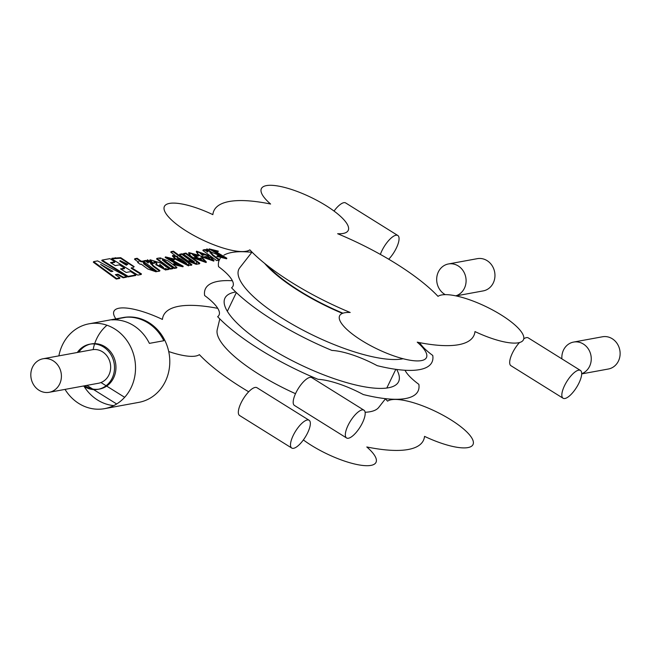 <?xml version="1.0" encoding="UTF-8"?>
<svg xmlns="http://www.w3.org/2000/svg" width="651" height="651" viewBox="0 0 651 651"><rect width="100%" height="100%" fill="white"/><g stroke="black" fill="none" stroke-linecap="round" stroke-linejoin="round"><path stroke-width="0.98" d="M133.976 266.926L120.476 258.235L111.712 258.829L111.988 258.268L120.744 257.674L134.179 266.666L132.381 268.033L134.179 266.666M131.461 267.683L141.454 273.916L141.177 274.486L131.193 268.245L131.461 267.683M111.712 258.829L137.792 275.104L141.177 274.486M126.335 265.217L127.799 264.249L120.085 260.579L119.817 261.149L126.335 265.217L127.799 264.249M120.085 260.579L126.603 264.648M49.183 392.301L98.439 383.26A17.04 15.242 -100.4 0 0 108.92 374.96A17.04 15.242 -100.4 0 0 107.578 356.821A17.04 15.242 -100.4 0 0 92.287 349.733L43.031 358.774A17.04 15.242 -100.4 0 0 32.55 367.074A17.04 15.242 -100.4 0 0 33.893 385.213A17.04 15.242 -100.4 0 0 49.183 392.301A17.04 15.242 -100.4 0 0 59.664 384A17.04 15.242 -100.4 0 0 58.33 365.862A17.04 15.242 -100.4 0 0 43.031 358.774M98.781 389.176A22.94 20.515 79.6 0 1 85.826 386.328A22.94 20.515 79.6 0 1 84.931 385.734M78.779 352.215A22.94 20.515 79.6 0 1 90.497 344.078M77.331 352.476A22.94 20.515 79.6 0 1 89.773 344.2L91.221 343.931A22.94 20.515 79.6 0 1 104.901 346.666A22.94 20.515 79.6 0 1 115.756 370.574A22.94 20.515 79.6 0 1 99.505 389.062L98.057 389.322A22.94 20.515 79.6 0 1 84.378 386.588A22.94 20.515 79.6 0 1 83.491 386.002M89.773 344.2A22.94 20.515 79.6 0 1 103.452 346.934A22.94 20.515 79.6 0 1 114.316 370.842A22.94 20.515 79.6 0 1 98.057 389.322M65.035 389.388A43.129 38.564 -100.4 0 0 104.591 408.649A43.129 38.564 -100.4 0 0 131.128 387.638A43.129 38.564 -100.4 0 0 127.726 341.742A43.129 38.564 -100.4 0 0 89.016 323.816A43.129 38.564 -100.4 0 0 62.488 344.827A43.129 38.564 -100.4 0 0 58.883 355.869M94.696 343.63A43.129 38.564 79.6 0 1 96.755 338.536A43.129 38.564 79.6 0 1 106.992 325.24M115.699 319.844A43.129 38.564 79.6 0 1 119.434 318.461M89.016 323.816L123.291 317.525A43.129 38.564 79.6 0 1 161.993 335.452A43.129 38.564 79.6 0 1 165.395 381.348A43.129 38.564 79.6 0 1 138.858 402.359L104.591 408.649M126.148 317.232A43.129 38.564 79.6 0 1 163.824 340.725L149.388 343.378A43.129 38.564 -100.4 0 0 111.712 319.877L126.148 317.232M93.15 349.603A43.129 38.564 79.6 0 1 94.59 343.956M84.085 386.401A43.129 38.564 -100.4 0 0 113.73 405.614M116.667 403.978L93.598 389.591M92.702 389.038L86.852 385.384M100.962 382.536L106.089 385.734M106.666 386.092L124.65 397.305M445.243 294.643A16.389 14.656 79.6 0 1 438.351 271.947A16.389 14.656 79.6 0 1 448.433 263.964A16.389 14.656 79.6 0 1 463.138 270.783A16.389 14.656 79.6 0 1 464.423 288.222A16.389 14.656 79.6 0 1 455.781 295.855M448.433 263.964L477.297 258.667A16.389 14.656 79.6 0 1 492.001 265.486A16.389 14.656 79.6 0 1 493.287 282.925A16.389 14.656 79.6 0 1 483.213 290.899L456.001 295.896M519.49 342.54A16.389 5.688 122 0 0 512.386 353.127A16.389 5.688 122 0 0 510.929 365.699L563.082 398.241A16.389 5.688 122 0 0 578.975 383.016A16.389 5.688 122 0 0 580.432 370.443A16.389 5.688 122 0 0 564.539 385.669A16.389 5.688 122 0 0 563.082 398.241M580.432 370.443L528.278 337.893A16.389 5.688 122 0 0 523.754 338.805M363.942 410.179L311.788 377.637A16.389 5.688 122 0 0 295.896 392.862A16.389 5.688 122 0 0 294.439 405.443L346.584 437.985A16.389 5.688 122 0 0 362.477 422.759A16.389 5.688 122 0 0 363.942 410.179A16.389 5.688 122 0 0 348.049 425.404A16.389 5.688 122 0 0 346.584 437.985M309.095 420.253L256.942 387.703A16.389 5.688 122 0 0 241.049 402.928A16.389 5.688 122 0 0 239.592 415.509L291.746 448.051A16.389 5.688 122 0 0 307.638 432.825A16.389 5.688 122 0 0 309.095 420.253A16.389 5.688 122 0 0 293.202 435.478A16.389 5.688 122 0 0 291.746 448.051M561.886 358.872A16.389 14.656 79.6 0 1 563.506 350.059A16.389 14.656 79.6 0 1 573.588 342.076A16.389 14.656 79.6 0 1 588.292 348.887A16.389 14.656 79.6 0 1 589.586 366.326A16.389 14.656 79.6 0 1 581.677 373.715M573.588 342.076L602.452 336.779A16.389 14.656 79.6 0 1 617.164 343.59A16.389 14.656 79.6 0 1 618.45 361.028A16.389 14.656 79.6 0 1 608.368 369.011L581.677 373.91M380.371 254.419A16.389 5.688 -58 0 1 381.917 250.716A16.389 5.688 -58 0 1 397.81 235.491A16.389 5.688 -58 0 1 396.353 248.072A16.389 5.688 -58 0 1 388.72 259.22M334.036 211.062A16.389 5.688 -58 0 1 345.665 202.949L397.81 235.491M215.806 251.994L215.847 251.278L212.6 250.179L212.332 250.749L216.352 252.808L216.946 252.336L226.849 258.227L217.19 255.859L216.921 256.421L226.572 258.797L226.849 258.227M216.352 252.808L216.946 252.336M216.669 252.905L226.621 258.48M217.19 255.859L219.33 255.452L217.808 256.258M219.33 255.452L223.244 256.868L222.976 257.43L219.061 256.022M222.788 257.015L219.078 255.322L219.354 254.761L223.244 256.868M211.201 252.108L219.078 255.322M209.174 250.497L209.101 248.877L218.305 251.131L218.036 251.701L209.052 249.187M218.402 255.119L218.679 254.557L209.101 248.877M216.042 252.067L218.036 251.701M215.571 251.847L212.861 250.619M212.6 250.179L216.62 252.238M205.277 249.545L205.008 250.106L202.892 250.497L203.169 249.927L205.277 249.545L207.921 251.473L206.953 248.877L211.25 252.01L209.988 252.922M210.729 252.108L212.91 254.858L219.387 259.611L219.11 260.18L212.633 255.428L210.322 252.702M205.96 250.041L206.253 249.545M202.892 250.497L216.718 260.62L219.11 260.18M207.921 251.473L207.653 252.043L205.008 250.106M206.953 248.877L206.522 249.471M210.444 252.189L206.684 249.439M206.155 257.291L205.887 257.861L204.723 256.999L205 256.429L210.257 259.09L208.418 257.324L210.721 256.901L214.024 260.555L201.574 256.12L201.305 256.689L197.497 253.711L196.285 251.734L196.561 251.164L209.101 255.68L208.825 256.242L196.521 251.481M197.497 253.711L197.766 253.141L196.561 251.164M210.721 256.901L208.987 257.739M208.418 257.324L208.141 257.894L209.817 259.236M210.444 257.47L213.805 260.807M214.024 260.555L213.756 261.124L201.305 256.689M205.553 256.844L208.825 256.242M205.887 257.861L209.988 259.651L210.257 259.09M200.215 252.49L199.938 253.052L202.404 255.29L204.235 254.956L204.504 254.386L200.215 252.49L202.681 254.728L204.504 254.386M202.681 254.728L202.404 255.29M198.734 255.924L196.415 256.348L196.683 255.778L192.753 254.069L195.243 256.282L202.437 260.457L199.971 258.195L202.355 257.755L206.351 261.962L193.9 257.527L193.624 258.097L189.807 255.119L188.611 253.141L188.88 252.58L199.011 255.355L198.734 255.924L188.839 252.889M189.807 255.119L190.084 254.557L188.88 252.58M202.355 257.755L200.541 258.61M199.971 258.195L199.702 258.764L201.989 260.603M202.087 258.325L206.131 262.215M206.351 261.962L206.082 262.532L193.624 258.097M196.415 256.348L192.973 254.5M192.753 254.069L192.484 254.631L197.44 258.667L202.16 261.018L202.437 260.457M182.158 253.784L181.881 254.354L179.489 254.793L179.757 254.224L182.158 253.784L191.825 260.864L194.38 261.848L183.297 254.093L183.566 253.532L185.983 253.084L199.808 263.207L199.54 263.769L185.706 253.654L183.297 254.093M196.439 264.054L196.301 262.613L196.683 263.826L188.684 260.758L188.416 261.328L196.407 264.396L196.683 263.826M185.983 253.084L185.706 253.654M196.716 263.688L197.367 264.168L199.54 263.769M179.489 254.793L188.416 261.328M191.825 260.864L191.557 261.425L181.881 254.354M191.557 261.425L194.104 262.41L194.38 261.848M193.876 261.954L191.972 260.433M188.619 265.543L188.383 264.086L188.855 265.307L175.501 258.52L172.694 255.436L177.593 256.421L177.324 256.982L172.694 255.778M170.782 252.206L171.05 251.636L173.451 251.196L191.858 264.664L191.581 265.234L173.182 251.758L170.782 252.206L175.038 255.314M188.855 265.307L188.587 265.877L175.225 259.09L172.425 256.006L172.694 255.436M173.451 251.196L173.182 251.758M188.888 265.217L191.581 265.234M177.446 257.357L177.178 257.926L182.028 261.897L186.357 264.013L186.634 263.443L181.67 259.415L177.446 257.357L182.304 261.328L186.634 263.443M145.816 260.457L145.547 261.027L143.432 261.409L143.7 260.848L145.816 260.457L148.461 262.394L147.492 259.79L151.789 262.931L150.527 263.834M151.268 263.02L153.441 265.771L159.918 270.523L159.65 271.093L153.172 266.34L150.861 263.622M146.499 260.953L146.784 260.465M143.432 261.409L157.257 271.532L159.65 271.093M148.461 262.394L148.184 262.955L145.547 261.027M147.492 259.79L147.061 260.384M150.983 263.11L147.216 260.359M137.67 262.467L138.915 261.726L137.67 262.467L140.193 264.314L141.161 264.135L147.81 269.001L156.167 271.841L153.099 269.88L153.685 269.254L156.435 271.272L156.167 271.841M134.537 259.285L134.806 258.716L137.198 258.276L141.308 261.287L142.488 261.067L145.01 262.914L144.734 263.484L142.219 261.637L141.039 261.848L136.93 258.846L134.537 259.285L138.077 261.881M153.099 269.88L150.723 268.928L143.554 263.696L143.822 263.134L150.991 268.358L153.376 269.311M137.198 258.276L136.93 258.846M141.039 261.848L141.308 261.287M142.488 261.067L142.219 261.637M153.685 269.254L153.408 269.823M342.971 313.204A88.487 25.039 -154.3 0 1 267.341 265.535M342.45 313.391A89.797 25.413 -154.3 0 1 264.591 263.338M403.132 358.734A96.348 27.269 -154.3 0 1 402.31 358.896A96.348 27.269 -154.3 0 1 295.513 326.102A96.348 27.269 -154.3 0 1 239.723 267.838L252.018 252.1M419.643 342.654A48.174 13.63 25.7 0 0 432.76 355.462A117.977 33.388 -154.3 0 1 377.198 365.659A48.174 13.63 25.7 0 0 331.929 350.433A117.977 33.388 -154.3 0 1 231.561 287.791A48.174 13.63 25.7 0 0 218.549 266.65A117.977 33.388 -154.3 0 1 220.298 258.325M223.928 255.168A117.977 33.388 -154.3 0 1 251.839 252.328M385.563 398.672L378.744 407.412A89.797 25.413 -154.3 0 1 370.11 411.725A89.797 25.413 -154.3 0 1 365.105 412.262M295.513 393.684A89.797 25.413 -154.3 0 1 217.231 329.675L219.802 318.892M396.654 369.442A96.348 27.269 -154.3 0 1 397.68 383.162A96.348 27.269 -154.3 0 1 388.411 387.784A96.348 27.269 -154.3 0 1 286.717 357.798A96.348 27.269 -154.3 0 1 224.367 299.753A96.348 27.269 -154.3 0 1 235.092 292.104A96.348 27.269 -154.3 0 1 235.727 291.99M232.374 280.744A117.977 33.388 25.7 0 0 204.642 295.538A48.174 13.63 -154.3 0 1 217.654 316.687A117.977 33.388 -154.3 0 0 318.03 379.321A48.174 13.63 -154.3 0 1 363.299 394.547A117.977 33.388 25.7 0 0 418.853 384.35A48.174 13.63 -154.3 0 1 405.028 370.256M119.922 277.871L116.521 278.49L93.598 261.645L97.609 260.905L126.799 276.61L123.421 277.228L118.002 274.185L115.357 274.673L119.922 277.871L119.654 278.433L116.252 279.059L116.521 278.49M135.969 274.925L128.117 276.366L102.044 260.091L109.897 258.65L114.958 261.808L110.458 262.638L115.251 265.624L119.402 264.859L124.634 268.131L120.484 268.887L126.172 272.444L130.672 271.613L135.969 274.925L135.701 275.487L127.848 276.927L101.768 260.66L102.044 260.091M166.135 266.772L169.309 268.806L166.949 269.237L165.647 268.424L165.948 269.481L156.045 264.225L156.989 263.134L153.75 261.165L155.084 262.54L152.871 262.947L150.072 259.757L161.245 263.183L166.135 266.772M164.849 260.774L162.294 259.79L164.418 261.767L173.085 268.106L170.692 268.546L156.867 258.431L159.015 258.032L160.382 259.025L160 257.804L167.982 260.864L176.909 267.406L174.517 267.846L164.849 260.774L164.581 261.336L174.248 268.415L176.641 267.976L176.909 267.406M172.198 259.293L168.959 258.195L183.208 266.243L173.548 263.867L175.689 263.468L179.603 264.876L165.452 256.885L174.663 259.147L172.198 259.293L172.165 260.001M183.208 266.243L182.931 266.804L173.28 264.436L173.548 263.867M179.139 265.03L175.436 263.338L175.713 262.768M175.038 262.565L174.761 263.134L175.436 263.338M174.761 263.134L165.183 257.454L165.452 256.885M174.663 259.147L174.395 259.708L172.393 260.075M172.58 259.529L172.328 260.058M171.929 259.855L169.219 258.626M173.085 268.106L172.816 268.676L170.424 269.115L170.692 268.546M156.867 258.431L156.598 258.992L170.424 269.115M159.682 258.52L160 257.804M174.517 267.846L174.248 268.415M164.581 261.336L162.53 260.254M166.949 269.237L166.672 269.799L169.04 269.368L169.309 268.806M165.989 269.376L166.672 269.799M165.948 269.481L165.679 270.051L155.866 264.64M156.785 263.419L153.896 261.556M155.084 262.54L154.816 263.11L152.603 263.517L149.795 260.319L150.072 259.757M152.871 262.947L152.603 263.517M159.633 265.559L163.588 267.545L159.877 264.379L159.633 265.559M128.117 276.366L127.848 276.927M114.958 261.808L114.69 262.377L111.101 263.037M124.634 268.131L124.365 268.692L121.127 269.286M93.598 261.645L93.329 262.207L116.252 279.059M118.002 274.185L117.733 274.755L123.153 277.79L126.522 277.171L126.799 276.61M123.153 277.79L123.421 277.228M115.935 275.08L117.733 274.755M110.996 271.67L112.932 271.312L100.588 264.396L110.996 271.67M168.715 351.532A48.174 13.63 25.7 0 0 199.385 354.64A117.977 33.388 25.7 0 0 248.682 391.78M217.76 308.346A144.196 40.81 25.7 0 0 162.424 319.429A48.174 13.63 25.7 0 0 115.878 318.884M303.366 439.938A48.174 13.63 25.7 0 0 362.713 465.449A48.174 13.63 25.7 0 0 366.798 446.968A144.196 40.81 25.7 0 0 424.542 436.365A48.174 13.63 25.7 0 0 469.599 447.172A48.174 13.63 25.7 0 0 458.589 425.038A48.174 13.63 25.7 0 0 387.581 401.154A117.977 33.388 25.7 0 0 385.392 398.9M350.197 312.48A117.977 33.388 -154.3 0 1 249.821 249.846A48.174 13.63 25.7 0 1 178.813 225.962A48.174 13.63 25.7 0 1 167.803 203.828A48.174 13.63 25.7 0 1 212.861 214.635A144.196 40.81 25.7 0 1 270.604 204.032A48.174 13.63 25.7 0 1 277.416 185.917A48.174 13.63 25.7 0 1 339 215.017A48.174 13.63 25.7 0 1 337.641 233.725A117.977 33.388 -154.3 0 1 438.017 296.36A48.174 13.63 25.7 0 1 509.025 320.243A48.174 13.63 25.7 0 1 520.035 342.377A48.174 13.63 25.7 0 1 474.978 331.571A144.196 40.81 25.7 0 1 417.234 342.174A48.174 13.63 25.7 0 1 410.423 360.288A48.174 13.63 25.7 0 1 348.838 331.188A48.174 13.63 25.7 0 1 350.197 312.48M120.476 258.235L120.744 257.674M115.032 258.227L115.3 257.658M219.452 256.266L219.721 255.697M212.91 254.858L212.633 255.428M195.243 256.282L194.974 256.852M197.44 258.667L197.709 258.097M175.225 259.09L175.501 258.52M179.7 260.172L179.969 259.603M182.028 261.897L182.304 261.328M153.441 265.771L153.172 266.34M150.723 268.928L150.991 268.358M386.8 388.037L395.808 369.329M227.337 311.292L236.346 292.584M155.768 264.794L156.045 264.225"/></g></svg>

